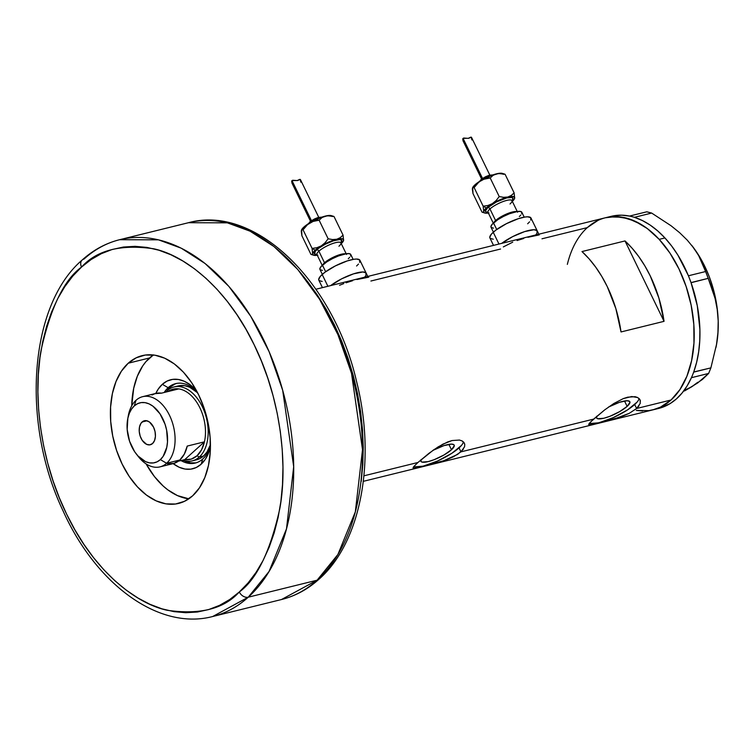 <?xml version="1.0" encoding="UTF-8"?>
<svg xmlns="http://www.w3.org/2000/svg" width="756" height="756" viewBox="0 0 756 756"><rect width="100%" height="100%" fill="white"/><g stroke="black" fill="none" stroke-linecap="round" stroke-linejoin="round"><path stroke-width="1.13" d="M512.729 242.166L503.307 246.919M523.71 238.471L517.095 240.55M539.245 234.889L527.896 237.299M343.81 283.576L339.557 285.267M352.636 280.703L346.021 282.791M368.777 277.168L356.823 279.531M420.96 459.828A18.513 4.602 -25.9 0 0 420.875 461.283A18.513 4.602 -25.9 0 0 433.632 459.884A18.513 4.602 -25.9 0 0 451.483 449.754L454.299 445.662L453.978 444.811L451.464 444.112L443.933 445.624L432.904 450.387A18.513 4.602 -25.9 0 1 454.176 445.104A18.513 4.602 -25.9 0 1 451.483 449.754L448.866 444.358L451.483 449.754L443.952 454.999L434.265 459.648L428.217 461.604L422.037 462.096L421.073 461.576L421.073 459.591M596.626 416.461A18.513 4.602 -25.9 0 0 596.541 417.917A18.513 4.602 -25.9 0 0 609.298 416.518A18.513 4.602 -25.9 0 0 627.14 406.388L629.965 402.296L629.635 401.445L627.13 400.746L619.599 402.258L608.571 407.021A18.513 4.602 -25.9 0 1 629.842 401.738A18.513 4.602 -25.9 0 1 627.14 406.388L624.522 400.992L627.14 406.388L619.618 411.633L609.931 416.282L603.883 418.238L597.694 418.729L596.739 418.21L596.739 416.225M588.933 424.938L588.716 424.314L591.154 421.413L604.696 409.894L613.872 403.477L623.284 398.61L631.714 396.541L637.79 397.571L640.143 400.019L640.237 403.402L636.628 408.495L634.7 404.517A28.539 7.097 154.1 0 0 639.037 398.45M413.267 468.304L413.825 466.528L417.945 462.483L433.528 449.943L442.95 444.131L452.031 440.55L459.459 440.058L462.133 440.937L463.938 442.44L464.77 444.433L464.571 446.768L460.971 451.861L593.611 419.117L604.696 409.894L613.872 403.477L623.284 398.61L627.697 397.183L635.125 396.692L637.79 397.571L640.143 400.019M589.491 423.162L593.611 419.117L460.971 451.861L459.034 447.883A28.539 7.097 154.1 0 0 463.371 441.816M413.825 466.528L417.945 462.483L363.938 475.817L417.945 462.483L429.03 453.26L438.206 446.843L447.628 441.976L452.031 440.55L459.459 440.058L462.133 440.937L464.486 443.385M463.296 449.291L457.663 454.375L443.649 460.763L419.467 467.397L414.345 468.38L413.22 468.276L413.126 467.52M638.962 405.925L636.628 408.495L671.044 400A98.932 62.361 -103.9 0 0 685.078 283.462A98.932 62.361 -103.9 0 0 605.48 217.747A98.932 62.361 76.1 0 1 659.194 239.359A98.932 62.361 76.1 0 1 694.121 339.926A98.932 62.361 76.1 0 1 652.9 409.846A98.932 62.361 -103.9 0 0 671.044 400L636.628 408.495L629.219 413.343L613.938 419.107L592.099 424.702L589.321 425.023L588.792 424.154M541.976 238.792L587.336 227.603L592.411 223.606M370.903 281.024L500.576 249.017M639.604 399.083L640.436 401.067M463.938 442.44L464.77 444.433M664.042 321.338L621.026 331.95A98.932 62.361 -103.9 0 0 581.988 251.559L625.004 240.937A98.932 62.361 76.1 0 1 664.042 321.338L621.026 331.95L615.847 308.59L607.248 286.571L601.814 276.469L595.737 267.18L589.094 258.835L581.988 251.559L625.004 240.937L664.042 321.338L625.004 240.937L632.111 248.214L638.754 256.567L644.84 265.857L650.264 275.949L658.863 297.977L664.042 321.338M648.761 410.64L654.743 409.346L660.479 407.134L670.997 400.037L679.909 389.633L686.873 376.318L691.617 360.593L693.961 343.073L693.819 324.418L691.192 305.367L686.183 286.637L678.982 268.947L669.873 252.986L659.194 239.359L664.93 237.942L659.194 239.359L647.363 228.595L641.154 224.419L628.453 218.682L615.79 216.603L605.414 217.766L609.563 216.972L622.027 217.17L634.775 221.083L647.306 228.558L659.137 239.302L669.825 252.92L678.945 268.871L686.155 286.552L691.173 305.282L693.819 324.333L693.97 342.988L691.636 360.517L686.902 376.242L679.946 389.576L671.044 400L660.536 407.106L652.834 409.865M648.818 410.631L636.344 410.432M413.532 466.887A28.539 7.097 154.1 0 0 434.861 462.181A28.539 7.097 154.1 0 0 459.034 447.883L460.971 451.861L453.562 456.709L446.267 459.837M443.649 460.763L414.345 468.38M413.645 466.925L423.171 466.159L437.544 461.018L451.908 453.25L461.425 445.454M589.198 423.521A28.539 7.097 154.1 0 0 610.527 418.815A28.539 7.097 154.1 0 0 634.7 404.517L636.628 408.495L629.219 413.343L621.923 416.471M619.306 417.406L590.011 425.014M589.302 423.558L598.837 422.793L613.201 417.652L627.565 409.884L637.081 402.088M367.766 276.431L366.197 273.209A22.831 5.679 154.1 0 0 352.164 274.305A22.831 5.679 154.1 0 0 330.665 285.598L341.608 278.851L353.562 273.842L362.852 271.971L365.942 272.84L366.348 273.889L365.951 275.288L365.942 272.84L362.852 271.971L353.562 273.842L341.608 278.851L330.665 285.598A22.831 5.679 -25.9 0 1 352.164 274.305A22.831 5.679 -25.9 0 1 366.197 273.209A22.831 5.679 -25.9 0 1 364.572 277.225L364.572 277.225M538.839 234.199L537.27 230.967A22.831 5.679 154.1 0 0 523.237 232.073A22.831 5.679 154.1 0 0 501.738 243.356L512.681 236.619L524.636 231.601L533.925 229.739L537.015 230.608L537.422 231.648L537.025 233.056L537.015 230.608L533.925 229.739L524.636 231.601L512.681 236.619L501.738 243.356A22.831 5.679 -25.9 0 1 523.237 232.073A22.831 5.679 -25.9 0 1 537.27 230.967A22.831 5.679 -25.9 0 1 535.645 234.993L535.645 234.993M658.533 408.457L669.882 403.742L676.261 399.055L682.025 393.092L687.1 385.947L691.409 377.716A98.932 62.361 -103.9 0 0 692.241 375.789L691.409 377.716A98.932 62.361 -103.9 0 0 692.241 375.789L692.968 373.993A98.932 62.361 -103.9 0 0 693.725 371.99A98.932 62.361 -103.9 0 0 691.06 282.716L708.211 278.35L715.1 298.497L717.217 309.421L718.2 320.979L717.935 332.659L716.518 344.462L710.886 367.879L693.725 371.99L692.968 373.993A98.932 62.361 -103.9 0 0 693.725 371.99L696.645 362.256L698.667 351.795L699.754 340.758L699.886 329.304L697.297 305.811L691.06 282.716A98.932 62.361 -103.9 0 0 690.171 280.278L691.06 282.716A98.932 62.361 -103.9 0 0 690.171 280.278L689.33 278.076A98.932 62.361 -103.9 0 0 688.366 275.685L689.33 278.076A98.932 62.361 -103.9 0 0 688.366 275.685A98.932 62.361 -103.9 0 0 664.93 237.942L657.729 230.93L650.198 225.108L642.439 220.572L634.567 217.378A98.932 62.361 -103.9 0 0 632.848 216.868L634.492 217.303L651.653 213.06L671.092 225.779L679.682 232.744L687.28 240.162L693.677 247.921L698.742 255.755L705.603 271.536L688.442 275.77L677.905 255.141L671.687 246.059L664.93 237.942A98.932 62.361 -103.9 0 0 634.567 217.378A98.932 62.361 -103.9 0 0 632.848 216.868L631.288 216.462A98.932 62.361 -103.9 0 0 629.568 216.084A98.932 62.361 -103.9 0 0 611.217 216.329L315.913 289.236M567.35 264.392A98.932 62.361 76.1 0 1 605.48 217.747M687.27 240.153L679.682 232.744L671.092 225.779L651.653 213.06L646.805 211.803L651.653 213.06L634.492 217.303L629.644 216.036L646.805 211.803L629.644 216.036L631.288 216.462A98.932 62.361 -103.9 0 0 629.568 216.084L621.772 215.186L614.165 215.725L608.372 217.152M363.334 481.336L658.637 408.438A98.932 62.361 -103.9 0 0 691.409 377.716L708.646 373.436L697.741 382.923L684.445 390.975L691.655 386.826L685.059 389.973M716.008 347.354L716.471 344.878A87.516 55.169 -103.9 0 0 718.2 320.979L717.935 332.659L716.518 344.462L710.886 367.879L708.646 373.436L702.475 379.417L691.655 386.826L697.722 382.3M687.28 240.162L693.677 247.921L698.742 255.755L702.655 263.646L712.039 288.178L715.1 298.497L717.217 309.421L718.2 320.979A87.516 55.169 -103.9 0 0 691.976 245.681A87.516 55.169 -103.9 0 0 691.872 245.539L699.583 256.719L704.79 266.339L709.241 276.639L712.861 287.431L715.592 298.554L717.378 309.799L718.2 320.979L718.039 331.903L716.442 345.001M636.287 410.423L642.591 410.999M597.892 220.469L587.374 227.556M708.211 278.35L691.05 282.583L688.442 275.77L705.603 271.536L708.211 278.35M708.646 373.436L691.485 377.669L693.725 372.113L710.886 367.879L708.646 373.436M202.769 458.986A40.909 25.78 -103.9 0 0 210.442 445.955A40.909 25.78 76.1 0 1 202.769 458.986A40.909 25.78 76.1 0 1 195.265 463.059A40.909 25.78 76.1 0 1 180.958 460.565A40.909 25.78 -103.9 0 0 202.769 458.986L201.134 464.212L202.769 458.986M197.042 391.702A40.909 25.78 -103.9 0 0 168.153 387.705L162.332 384.313A45.851 28.898 76.1 0 1 196.56 390.795L190.125 384.757L184.322 381.289L178.416 379.474L172.633 379.389L167.199 381.015L162.332 384.313L168.153 387.705A40.909 25.78 76.1 0 1 175.657 383.632A40.909 25.78 76.1 0 1 197.042 391.702M210.433 446.985A45.851 28.898 76.1 0 1 201.134 464.212L196.258 467.51L190.824 469.145L185.05 469.051L179.144 467.236L173.133 463.617A45.851 28.898 76.1 0 0 201.134 464.212L205.254 459.383L208.476 453.203L210.433 446.985M174.041 386.968A38.055 23.984 76.1 0 1 204.659 412.237A38.055 23.984 76.1 0 1 199.263 457.068L203.562 456L206.993 451.993L210.433 444.745A38.055 23.984 76.1 0 1 203.562 456L199.263 457.068A38.055 23.984 76.1 0 1 192.289 460.848A38.055 23.984 76.1 0 1 182.508 460.177A38.055 23.984 -103.9 0 0 199.263 457.068A38.055 23.984 -103.9 0 0 202.306 406.633A38.055 23.984 -103.9 0 0 167.067 390.757A38.055 23.984 -103.9 0 0 165.706 392.118A38.055 23.984 76.1 0 1 167.067 390.757L166.717 391.863L167.067 390.757A38.055 23.984 76.1 0 1 174.041 386.968L178.35 385.91A38.055 23.984 76.1 0 1 197.599 392.78L189.614 387.185L184.71 385.683L178.246 385.929M176.668 383.415A40.909 25.78 -103.9 0 0 170.157 387.204L168.153 387.705L170.157 387.204A40.909 25.78 -103.9 0 0 166.896 390.909M188.83 498.818A76.101 47.968 76.1 0 1 146.078 463.872L154.451 476.582L163.154 486.004L167.794 489.841L177.433 495.586L188.83 498.818M153.44 354.885L145.936 361.661L142.686 365.97L137.337 376.233L133.699 388.329L131.733 405.802A76.101 47.968 76.1 0 1 149.537 357.957A76.101 47.968 76.1 0 1 153.317 354.97M155.802 393.432L158.202 389.142L162.332 384.313A45.851 28.898 76.1 0 0 155.802 393.432M195.587 462.889L190.427 462.804L184.124 460.688A40.909 25.78 -103.9 0 0 196.258 462.776M164.156 392.496A40.909 25.78 76.1 0 1 168.153 387.705A40.909 25.78 -103.9 0 0 164.156 392.496M174.504 384.265L170.157 387.204L166.481 391.513M196.588 459.79A38.055 23.984 76.1 0 0 203.562 456L199.518 458.741L196.484 459.818M136.316 454.006L138.424 456.69A36.146 22.784 -103.9 0 0 166.622 463.267L160.357 459.62A30.826 19.429 76.1 0 1 136.316 454.006A30.826 19.429 76.1 0 1 127.688 419.07A30.826 19.429 76.1 0 1 134.275 405.906L136.033 400.274A36.146 22.784 -103.9 0 0 128.312 415.715L127.688 419.07M142.081 421.99A12.37 7.796 76.1 0 1 144.349 420.752A12.37 7.796 76.1 0 1 154.3 428.964A12.37 7.796 76.1 0 1 152.551 443.536L149.773 444.868L146.617 444.348L142.232 440.37L140.191 436.165L139.236 431.44L139.51 426.923L140.966 423.284L143.394 421.092L146.418 420.686L149.584 422.103L153.534 427.14L155.065 431.695L155.415 436.41L154.526 440.568L152.551 443.536A12.37 7.796 76.1 0 1 150.283 444.764A12.37 7.796 76.1 0 1 140.332 436.552A12.37 7.796 76.1 0 1 142.081 421.99L146.929 420.79L142.081 421.99M159.998 466.868L173.19 463.608A36.146 22.784 -103.9 0 0 179.815 460.007L166.622 463.267A36.146 22.784 76.1 0 1 159.998 466.868A36.146 22.784 76.1 0 1 137.346 455.263M184.729 459.629L178.331 461.207L184.729 459.629L191.268 459.119L197.023 455.764A36.146 22.784 76.1 0 1 184.729 459.629L204.441 441.835A36.146 22.784 76.1 0 1 197.023 455.764L201.54 449.839L204.441 441.835A36.146 22.784 -103.9 0 0 178.737 388.896L172.198 389.416L167.926 391.57A36.146 22.784 76.1 0 1 178.737 388.896A36.146 22.784 76.1 0 1 204.441 441.835L184.729 459.629M128.019 417.482A36.146 22.784 76.1 0 1 136.033 400.274A36.146 22.784 76.1 0 1 142.667 396.673A36.146 22.784 76.1 0 1 171.754 420.686A36.146 22.784 76.1 0 1 166.622 463.267L179.815 460.007A36.146 22.784 -103.9 0 0 187.233 446.078L204.441 441.835L187.233 446.078L184.332 454.082L179.815 460.007L174.06 463.362L167.52 463.882M199.263 457.068L197.023 455.764L199.263 457.068M151.984 394.991L154.989 393.659L161.529 393.148L178.737 388.896L161.529 393.148A36.146 22.784 -103.9 0 0 155.859 393.413L142.667 396.673M160.357 459.62L163.126 456.369L166.774 447.316L167.501 441.854L166.622 430.107L165.063 424.267L159.979 413.797L152.958 406.199L149.055 403.874L145.086 402.655L141.202 402.589L137.554 403.695L134.275 405.906L131.506 409.157L129.333 413.305L127.859 418.21L127.178 429.474L129.569 441.249L134.653 451.729L137.979 455.972L145.577 461.651L149.546 462.861L153.43 462.927L157.078 461.831L160.357 459.62L166.622 463.267A36.146 22.784 -103.9 0 0 169.514 415.356A36.146 22.784 -103.9 0 0 136.033 400.274L134.275 405.906A30.826 19.429 76.1 0 1 162.814 418.767A30.826 19.429 76.1 0 1 160.357 459.62M119.646 239.699L188.48 222.708L227.301 222.831L250.038 231.175L273.946 246.532L297.666 269.372L319.552 299.244L337.932 334.653L351.512 373.275L362.511 449.65L355.329 511.859L337.894 554.488L317.095 580.202A7.607 5.594 47.9 0 0 319.041 579.162A7.607 5.594 -132.1 0 1 317.095 580.202A194.065 122.321 -103.9 0 0 344.623 351.606A194.065 122.321 -103.9 0 0 188.48 222.708C255.037 204.262 333.434 281.298 356.492 381.185C376.299 458.986 361.415 542.052 318.975 579.219C307.796 589.302 295.303 596.068 281.497 599.527L212.672 616.518L248.261 597.193A7.607 5.594 -132.1 0 1 239.302 591.976C224.059 608.863 200.047 614.968 167.265 610.29C135.022 603.543 93.054 569.684 66.651 514.193C39.501 459.383 33.018 393.479 41.051 350.359C50.69 307.38 64.184 279.616 81.535 267.066A7.607 5.594 -132.1 0 1 82.111 260.064A7.607 5.594 -132.1 0 1 84.058 259.024A194.065 122.321 76.1 0 1 119.646 239.699A194.065 122.321 76.1 0 1 275.789 368.597A194.065 122.321 76.1 0 1 248.261 597.193A194.065 122.321 76.1 0 1 212.672 616.518C158.854 630.759 95.88 584.322 62.928 510.565C21.121 422.68 28.955 305.49 82.177 260.007C93.357 249.924 105.849 243.158 119.646 239.699L158.467 239.832L181.204 248.176L205.112 263.532L228.841 286.363L250.718 316.235L269.098 351.644L282.678 390.266L293.687 466.641L286.496 528.85L269.06 571.479L248.261 597.193L317.095 580.202L281.497 599.527A194.065 122.321 -103.9 0 0 317.095 580.202L248.261 597.193A7.607 5.594 47.9 0 1 239.302 591.976L248.119 582.895L256.086 572.339L263.126 560.404L269.183 547.212L274.192 532.885L278.113 517.558L280.892 501.389L282.508 484.53L282.952 467.132L282.215 449.376L280.306 431.43L277.244 413.466L273.058 395.662L267.785 378.17L261.472 361.188L254.196 344.849L246.012 329.342L237.006 314.789L227.254 301.342L216.868 289.132L205.934 278.274L194.566 268.871L182.867 261.009L170.951 254.781L158.93 250.227L146.929 247.41L135.059 246.333L123.426 247.032L112.153 249.489L101.351 253.676L91.107 259.554L81.535 267.066L72.727 276.148L64.761 286.713L57.711 298.639L51.654 311.841L46.645 326.167L42.733 341.485L39.955 357.664L38.339 374.522L37.895 391.92L38.622 409.667L40.531 427.612L43.602 445.586L47.789 463.39L53.062 480.873L59.365 497.864L66.651 514.193L74.835 529.71L83.84 544.263L93.583 557.711L103.978 569.92L114.903 580.778L126.28 590.181L137.979 598.034L149.896 604.271L161.907 608.816L173.918 611.642L185.787 612.71L197.42 612.02L208.684 609.563L219.495 605.376L229.739 599.499L239.302 591.976C256.662 579.436 270.157 551.663 279.796 508.684C287.828 465.573 281.345 399.669 254.196 344.849C227.792 289.368 185.825 255.5 153.581 248.762C120.799 244.084 96.787 250.179 81.535 267.066A7.607 5.594 47.9 0 1 82.111 260.064M128.227 363.22A76.101 47.968 76.1 0 1 142.185 355.641A76.101 47.968 76.1 0 1 203.411 406.189A76.101 47.968 76.1 0 1 192.619 495.832L184.53 501.304L175.524 504.016L165.933 503.855L156.123 500.85L146.484 495.095L137.384 486.826L129.163 476.356L122.151 464.08L116.604 450.481L112.738 436.08L110.707 421.423L110.593 407.078L112.389 393.592L116.027 381.487L121.376 371.234L128.227 363.22L136.307 357.749L145.322 355.036L154.914 355.188L164.723 358.202L174.362 363.948L183.462 372.217L191.684 382.697L198.696 394.963L204.243 408.561L208.108 422.973L210.13 437.63L210.253 451.975L208.458 465.46L204.819 477.556L199.471 487.818L192.619 495.832A76.101 47.968 76.1 0 1 178.662 503.411A76.101 47.968 76.1 0 1 117.426 452.863A76.101 47.968 76.1 0 1 128.227 363.22L149.537 357.957L128.227 363.22M361.188 481.563L362.814 464.704L363.258 447.306L362.521 429.55L360.612 411.604L357.55 393.64L353.354 375.836L348.081 358.353L341.778 341.362L334.502 325.033L326.318 309.516L317.303 294.963L307.56 281.515M510.026 203.988A13.315 3.307 154.1 0 0 511.651 200.293A13.315 3.307 154.1 0 0 501.965 201.975A13.315 3.307 154.1 0 0 489.954 208.939A1.899 1.399 47.9 0 0 487.714 207.635A15.224 3.789 -25.9 0 1 504.951 198.422A15.224 3.789 -25.9 0 1 512.455 199.981M493.781 222.68A13.315 3.307 -25.9 0 1 495.586 220.544A13.315 3.307 -25.9 0 1 515.611 211.529M480.447 180.779A1.899 1.399 -132.1 0 1 480.797 179.786A1.899 1.399 -132.1 0 1 481.288 179.522L482.035 178.907M471.895 139.945L471.253 137.148L468.739 138.282L463.059 138.357L482.536 178.454L463.059 138.357L462.974 140.692M472.434 188.858L473.993 185.768L477.679 182.659L488.915 176.46L498.554 173.511L505.093 174.286L514.127 192.884L511.311 195.435L507.796 197.032L503.638 197.335L499.225 196.56L496.144 200.548L492.307 203.676L487.875 205.509L483.16 206.18L486.278 207.994A17.123 4.262 -25.9 0 1 492.307 203.676A17.123 4.262 -25.9 0 1 507.796 197.032A17.123 4.262 -25.9 0 1 514.666 198.157L514.127 192.884L511.311 195.435L507.796 197.032L503.638 197.335L499.225 196.56L496.144 200.548L492.307 203.676L487.875 205.509L483.16 206.18L483.698 211.453A17.123 4.262 -25.9 0 1 486.278 207.994L483.16 206.18L483.698 211.453L486.278 207.994L492.307 203.676L500.188 199.669L507.796 197.032L512.077 196.399L514.401 197.051L514.401 198.885L512.086 201.616M511.784 200.397L511.963 200.642A13.315 3.307 154.1 0 0 502.787 201.654A13.315 3.307 154.1 0 0 489.954 208.939L495.586 220.544L489.954 208.939A13.315 3.307 154.1 0 0 488.007 212.285A15.224 3.789 -25.9 0 1 487.714 207.635L485.39 211L486.448 212.124L487.922 211.992M524.21 217.161L521.829 212.247A17.123 4.262 154.1 0 0 510.026 213.542A17.123 4.262 154.1 0 0 493.517 222.916L496.72 229.493L493.517 222.916A17.123 4.262 154.1 0 0 491.022 227.206L493.403 232.111M537.27 230.967L530.986 218.04A22.831 5.679 154.1 0 0 515.252 219.76A22.831 5.679 154.1 0 0 493.243 232.262L498.969 244.046L493.243 232.262A22.831 5.679 154.1 0 0 489.916 237.989L493.507 245.388M488.962 212.927L485.267 213.135L483.963 212.559L483.698 211.453L483.093 212.332L481.997 212.115L472.972 193.517L472.698 187.516M511.925 200.68L512.974 198.611L511.925 197.486L506.841 197.892L496.484 201.918L487.714 207.635A1.899 1.399 -132.1 0 1 489.954 208.939A13.315 3.307 154.1 0 0 488.329 212.644M493.262 239.217L490.162 238.348L489.765 237.308L491.334 234.199L495.813 230.155L506.407 223.691L518.361 218.673L525.07 217.019L527.641 216.811L530.74 217.681L530.74 220.119M529.569 221.829L527.66 223.767M493.536 228.132L491.211 227.48L490.909 226.696L492.09 224.371L497.798 219.694L503.392 216.481L509.44 213.759L517.387 211.482L520.761 211.491L521.942 212.757L521.649 213.806M520.761 215.082L519.334 216.537M495.586 220.544A13.315 3.307 -25.9 0 1 506.548 214.005A13.315 3.307 -25.9 0 1 516.575 211.614M488.376 213.031A17.123 4.262 -25.9 0 1 484.776 213.022A17.123 4.262 -25.9 0 1 483.698 211.453L483.093 212.332L481.997 212.115L472.972 193.517L472.358 189.198L472.661 187.639L474.135 187.582L479.011 181.903L483.197 179.389L490.19 177.972L493.007 175.411L496.522 173.823L500.68 173.521L505.093 174.286L514.127 192.884L514.666 198.157A17.123 4.262 -25.9 0 1 514.543 198.563A17.123 4.262 -25.9 0 1 512.332 201.398M482.952 178.274L487.478 175.959M488.612 175.562L490.568 175.071M491.315 175.014L492.222 175.269M488.603 178.293L489.227 177.858M481.837 179.919L488.952 176.299M490.729 175.657L491.409 175.449M504.658 174.107L502.324 173.389A17.123 4.262 154.1 0 0 496.522 173.823L500.812 173.2L503.392 174.334M472.661 187.639L472.434 188.244L473.039 187.365L474.135 187.582L483.16 206.18L474.135 187.582L477.206 183.604L481.043 180.467L485.475 178.643L490.19 177.972L499.225 196.56L490.19 177.972L493.007 175.411L496.522 173.823A17.123 4.262 154.1 0 0 481.043 180.467A17.123 4.262 154.1 0 0 472.547 187.847A17.123 4.262 154.1 0 0 472.538 187.875L472.528 187.904M505.093 174.286L504.016 174.069M483.093 212.332L481.997 212.115M481.288 179.522A1.899 1.399 47.9 0 0 480.797 179.786A1.899 1.399 47.9 0 0 480.447 180.618M471.564 137.479L470.742 137.167L468.266 138.348L463.693 138.036L462.719 138.915L463.154 141.041M464.108 142.1L464.694 142.194M338.953 246.22A13.315 3.307 154.1 0 0 340.578 242.525A13.315 3.307 154.1 0 0 330.892 244.207A13.315 3.307 154.1 0 0 318.881 251.172A1.899 1.399 47.9 0 0 316.641 249.867A15.224 3.789 -25.9 0 1 333.878 240.654A15.224 3.789 -25.9 0 1 341.381 242.213M322.708 264.912A13.315 3.307 -25.9 0 1 324.513 262.776A13.315 3.307 -25.9 0 1 344.538 253.761M309.374 223.011A1.899 1.399 -132.1 0 1 309.724 222.018A1.899 1.399 -132.1 0 1 310.215 221.754L310.962 221.139M300.822 182.177L300.179 179.38L297.666 180.514L291.986 180.589L311.463 220.686L291.986 180.589L291.901 182.924M301.36 231.09L302.145 228.917L305.169 225.978L317.841 218.692L327.48 215.744L334.02 216.528L343.054 235.116L340.238 237.677L336.722 239.265L332.564 239.567L328.151 238.792L325.071 242.78L321.234 245.908L316.802 247.741L312.086 248.412L315.205 250.227A17.123 4.262 -25.9 0 1 321.234 245.908A17.123 4.262 -25.9 0 1 336.722 239.265A17.123 4.262 -25.9 0 1 343.593 240.389L343.054 235.116L340.238 237.677L336.722 239.265L332.564 239.567L328.151 238.792L325.071 242.78L321.234 245.908L316.802 247.741L312.086 248.412L312.625 253.685A17.123 4.262 -25.9 0 1 315.205 250.227L312.086 248.412L312.625 253.685L315.205 250.227L321.234 245.908L329.115 241.901L336.722 239.265L341.003 238.631L343.328 239.283L343.328 241.117L341.013 243.857M340.71 242.638L340.89 242.884A13.315 3.307 154.1 0 0 331.714 243.886A13.315 3.307 154.1 0 0 318.881 251.172L324.513 262.776L318.881 251.172A13.315 3.307 154.1 0 0 316.934 254.517L316.849 254.224M353.137 259.393L350.756 254.479A17.123 4.262 154.1 0 0 338.953 255.774A17.123 4.262 154.1 0 0 322.443 265.148L325.647 271.725L322.443 265.148A17.123 4.262 154.1 0 0 319.949 269.438L322.33 274.352M366.197 273.209L359.913 260.272A22.831 5.679 154.1 0 0 344.178 262.001A22.831 5.679 154.1 0 0 322.169 274.494L327.896 286.278L322.169 274.494A22.831 5.679 154.1 0 0 318.843 280.221L322.434 287.62M317.889 255.169L313.419 255.15L312.625 253.685L312.02 254.564L310.924 254.347L301.899 235.759L301.625 229.748M340.852 242.912L341.636 240.153L339.567 239.567L333.377 240.814L325.411 244.15L318.352 248.469L315.365 251.162L314.581 253.931L316.925 254.507A15.224 3.789 -25.9 0 1 316.641 249.867A1.899 1.399 -132.1 0 1 318.881 251.172A13.315 3.307 154.1 0 0 317.255 254.876M322.188 281.449L319.089 280.58L318.692 279.54L320.26 276.441L324.74 272.387L335.333 265.923L347.287 260.905L353.997 259.251L356.567 259.043L359.667 259.913L359.667 262.351M358.495 264.061L356.586 265.999M322.462 270.365L320.138 269.712L319.835 268.928L321.016 266.603L326.724 261.926L332.319 258.713L338.367 255.991L346.314 253.714L349.688 253.723L350.869 254.989L350.576 256.038M349.688 257.314L348.261 258.769M324.513 262.776A13.315 3.307 -25.9 0 1 335.475 256.237A13.315 3.307 -25.9 0 1 345.501 253.846M317.293 255.263A17.123 4.262 -25.9 0 1 313.702 255.254A17.123 4.262 -25.9 0 1 312.625 253.685L312.02 254.564L310.924 254.347L301.899 235.759L301.285 231.43L301.587 229.871L303.061 229.815L307.938 224.135L312.124 221.621L319.117 220.204L321.933 217.643L325.449 216.055L329.607 215.753L334.02 216.528L343.054 235.116L343.593 240.389A17.123 4.262 -25.9 0 1 343.47 240.795A17.123 4.262 -25.9 0 1 341.258 243.63M311.878 220.506L316.405 218.201M317.539 217.794L319.495 217.312M320.242 217.246L321.149 217.501M317.529 220.525L318.153 220.09M310.763 222.151L317.879 218.531M319.656 217.889L320.336 217.681M333.585 216.339L331.251 215.621A17.123 4.262 154.1 0 0 325.449 216.055L329.739 215.432L332.319 216.566M301.587 229.871L301.36 230.476L301.965 229.597L303.061 229.815L312.086 248.412L303.061 229.815L306.133 225.836L309.969 222.699L314.401 220.875L319.117 220.204L328.151 238.792L319.117 220.204L321.933 217.643L325.449 216.055A17.123 4.262 154.1 0 0 309.969 222.699A17.123 4.262 154.1 0 0 301.474 230.079A17.123 4.262 154.1 0 0 301.464 230.117M334.02 216.528L332.942 216.301M312.02 254.564L310.924 254.347M310.215 221.754A1.899 1.399 47.9 0 0 309.724 222.018A1.899 1.399 47.9 0 0 309.374 222.85M300.491 179.711L299.669 179.399L297.193 180.58L292.619 180.268L291.646 181.147L292.081 183.273M293.035 184.332L293.621 184.426M196.692 459.761L192.289 460.848M479.455 181.459L481.941 178.86L485.758 176.639L488.896 175.383L493.025 174.863M481.629 179.096L463.041 140.833M493.64 223.889L488.007 212.285M517.605 212.247L511.963 200.642M482.441 212.294L484.776 213.022M489.841 175.108L471.602 137.564M479.984 181.119L492.44 175.071M308.382 223.691L310.867 221.092L314.685 218.871L317.822 217.615L321.952 217.095M310.546 221.328L291.967 183.065M322.566 266.121L316.934 254.517M346.531 254.479L340.89 242.884M311.368 254.526L313.702 255.254M318.767 217.341L300.529 179.796M308.911 223.351L321.366 217.303"/></g></svg>
